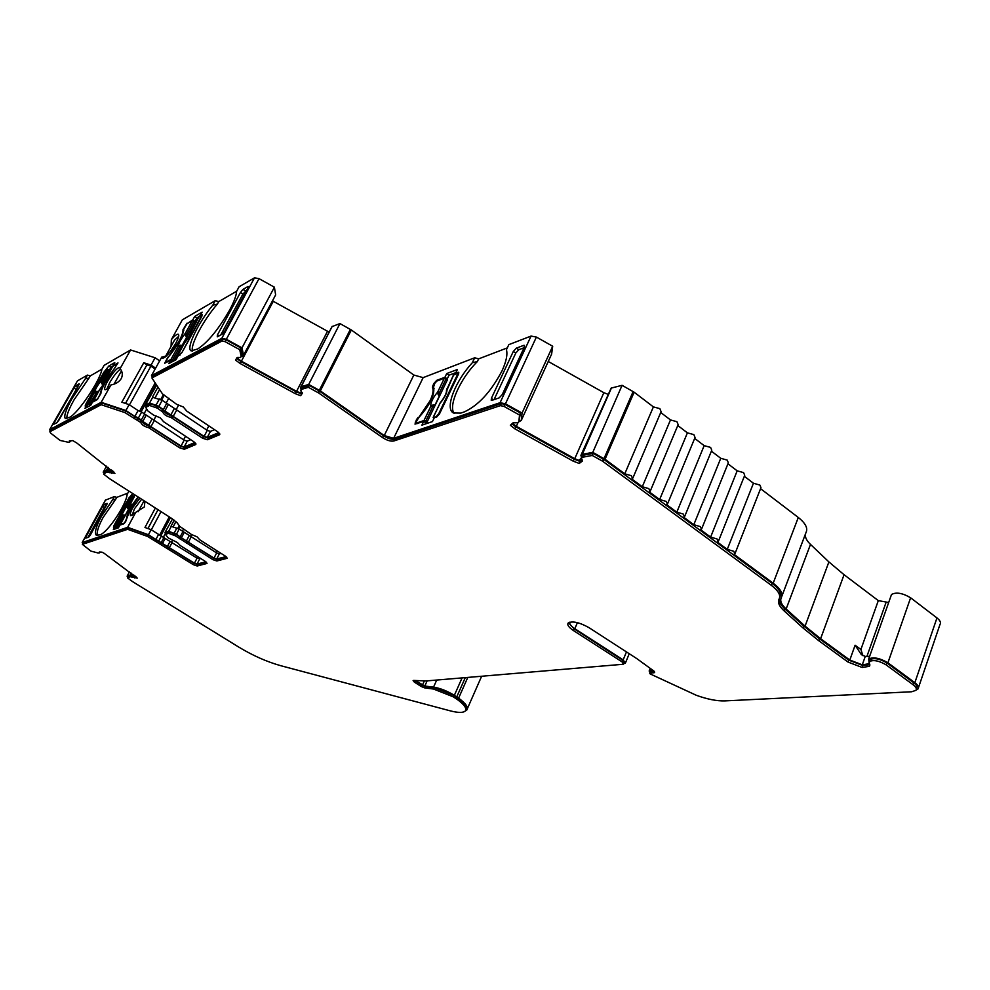 <?xml version="1.0" encoding="UTF-8"?>
<svg xmlns="http://www.w3.org/2000/svg" width="990" height="990" viewBox="0 0 990 990"><rect width="100%" height="100%" fill="white"/><g stroke="black" fill="none" stroke-linecap="round" stroke-linejoin="round"><path stroke-width="1.49" d="M744.332 476.289L753.452 483.244L759.862 485.05L760.963 487.649L735.162 553.187M805.439 533.994C804.87 537.125 806.553 540.59 810.488 544.401L828.902 561.924L805.068 626.138L786.147 608.986C781.32 604.519 779.724 600.707 781.357 597.552C783.276 593.629 780.553 588.84 773.178 583.197L733.887 554.227L734.927 553.781L733.751 551.282L727.266 549.351L717.304 542.013L718.307 541.555L717.107 539.005L710.622 537.087L700.549 529.662L701.514 529.217L700.289 526.593L693.804 524.688L683.62 517.188L684.56 516.755L683.31 514.07L676.813 512.164L666.53 504.591L667.433 504.157L666.159 501.41L659.649 499.517L649.254 491.857L650.121 491.448L648.821 488.614L642.3 486.733L631.806 478.999L632.635 478.591L631.311 475.695L624.777 473.814L605.051 459.273L592.775 452.368L582.281 454.336L580.895 455.388L581.662 457.64M727.947 463.79L737.179 470.832L743.601 472.626L744.727 475.299L718.542 540.961M711.389 451.155L720.757 458.296L727.192 460.09L728.331 462.825L701.774 528.598M694.671 438.397L704.162 445.636L710.61 447.418L711.773 450.227L684.82 516.124M677.791 425.514L687.407 432.853L693.854 434.622L695.042 437.506L667.693 503.514M660.726 412.496L670.477 419.933L676.937 421.703L678.15 424.648L650.405 490.78M581.229 454.633L611.139 388.105L622.079 385.32L634.132 392.201L653.388 406.89L659.847 408.635L661.085 411.667L632.932 477.91M569.918 622.104C569.176 623.7 570.624 625.779 574.25 628.341L623.18 659.897L625.383 663.114L623.811 663.585M650.034 672.309L649.155 671.022L650.566 668.621M104.247 553.373L102.032 552.173L99.297 552.024L99.21 552.952L97.874 552.94L90.969 551.121L82.368 544.351L127.636 529.316L147.646 536.469L193.31 564.671L197.196 565.995L207.034 563.434L205.487 561.516L180.217 545.515L177.383 542.532L168.226 537.929L165.355 534.353L168.659 533.338L175.304 535.788L212.838 559.622L216.847 560.971L227.193 558.286L225.646 556.318L199.856 539.859L196.998 536.79L191.466 534.501L179.784 526.408L177.185 522.881L171.913 518.574L109.655 478.764L103.628 474.099L106.71 472.131L114.927 473.368L76.973 443.136L72.876 440.637L69.399 440.847L69.647 442.109L68.149 442.221L60.105 440.439L50.626 433.088L49.871 431.751L101.178 404.712L124.95 412.607L140.741 422.482C141.842 424.896 144.441 426.603 148.525 427.618L179.697 447.827L184.326 449.262L195.81 444.51L194.003 441.862L163.647 421.752L160.194 417.78L153.747 415.194L147.98 411.036L145.691 407.36L149.564 405.454L157.497 408.202L162.768 412.05C163.845 414.562 166.506 416.332 170.75 417.359L202.678 438.261L207.479 439.733L219.681 434.684L217.887 431.937L186.776 411.11L183.299 406.977L176.628 404.316L162.484 393.909L151.916 377.97L222.045 341.006L225.064 341.637L239.753 349.693L241.164 356.388L240.496 357.501L237.117 357.452L235.558 360.113L240.137 363.503L295.267 393.661L300.626 395.715L302.309 393.352L300.774 390.332L301.443 389.392L308.348 387.3L318.681 393.005L382.623 437.642C387.041 440.451 390.79 441.565 393.884 440.971L500.383 405.628L503.96 406.383L519.54 415.045L518.822 421.777L517.721 422.755L513.08 422.804L510.345 425.255L514.85 428.818L573.247 461.179L579.249 463.444L582.33 461.117L581.427 458.16L582.677 457.219L592.243 455.45L602.489 461.142L771.346 585.337C778.35 590.696 780.937 595.238 779.13 598.962C777.435 602.267 779.118 606.251 784.179 610.941L803.125 628.068L818.829 640.765L848.034 662.062L862.166 667.47L869.43 666.307L869.418 661.567C873.428 659.612 878.984 660.714 886.1 664.847L913.028 684.709C915.998 686.986 916.963 688.854 915.911 690.327L911.703 691.763L724.853 700.895C716.909 701.143 707.392 699.274 696.292 695.277L650.145 673.905L649.923 673.151L654.65 672.581L653.697 670.898L636.78 658.598L589.087 627.71C579.645 622.425 572.715 620.829 568.272 622.908C566.911 624.752 568.631 627.301 573.42 630.543L621.992 661.827L623.539 664.24L425.811 680.971L413.771 680.427L413.115 680.576L414.327 682.11L421.295 686.54L424.809 687.926L433.533 689.04L453.16 696.774L457.318 699.497C464.496 704.806 467.119 708.667 465.164 711.08C462.974 712.924 457.974 712.837 450.203 710.832L280.776 665.701C266.867 661.815 252.834 655.59 238.664 647.027L132.561 581.613L127.487 577.888L130.222 576.7L137.288 578.135L104.247 553.373M623.7 663.845L624.22 662.582L622.685 660.157L574.138 628.86L568.483 622.722M453.272 412.954L460.87 413.065L464.248 411.927C478.455 405.417 491.052 391.693 502.066 370.755C506.261 361.573 507.721 354.568 506.447 349.705L508.835 344.631L531.061 336.068L536.394 337.07L552.692 346.253L551.616 354.111L521.26 420.453L522.064 413.053L505.457 403.821L500.086 402.695L393.636 438.322L384.244 435.55L320.327 390.877L308.707 384.429L301.121 386.743L300.403 387.783L301.146 389.627M507.301 347.898L478.653 358.863L474.68 357.786L423.138 377.636L413.832 375.037L351.351 329.979L339.941 323.569L332.021 326.613L300.403 387.783M191.157 350.918L197.79 348.938C207.912 342.231 218.493 329.311 229.556 310.192C234.024 301.863 236.363 295.602 236.573 291.419L239.085 286.791L254.504 277.819L259.009 278.648L274.391 287.187L275.641 294.909L243.528 355.187L242.006 347.837L226.339 339.261L221.81 338.32L151.482 375.631L152.423 377.054M159.65 360.855L155.108 357.774L130.569 349.965L104.111 365.36L101.883 369.295C100.534 380.012 77.864 413.684 69.56 417.322L65.303 418.51C63.657 416.246 65.934 409.538 72.134 398.376L85.214 378.935L89.038 378.032L90.226 375.94L101.982 369.134M66.776 418.671C66.528 415.218 68.978 408.895 74.139 399.688L89.038 378.032M128.923 491.102L127.153 494.357C126.299 504.851 107.217 533.127 99.854 534.835L96.278 535.231C94.298 532.892 96.005 526.606 101.401 516.384L112.501 499.938L115.743 499.195L116.746 497.376L127.809 493.131M97.391 535.516C96.463 532.348 98.357 526.321 103.096 517.448L115.743 499.195M138.427 497.178L130.569 508.476L125.619 521.693L123.874 523.772L119.852 525.146L118.392 527.843L113.355 529.539L114.803 526.866L113.479 527.249L113.887 525.727L128.972 497.871L132.821 493.589M144.911 501.324L144.354 506.942L135.717 512.35L127.648 527.324L82.306 542.495L82.752 543.646M139.887 498.106L132.697 507.709C130.445 512.028 129.752 514.701 130.643 515.703L135.717 512.35M132.004 515.592L134.454 508.835L141.644 499.232M183.794 330.351L182.964 329.781C183.237 331.996 181.838 335.919 178.782 341.575L168.176 357.341M165.664 356.165L161.704 357.143L162.038 358.355C165.169 358.244 169.76 353.195 175.812 343.221C178.423 338.345 179.301 335.387 178.447 334.335C177.26 333.729 174.896 335.511 171.357 339.669L171.06 346.389M108.863 365.991L114.766 362.588L113.033 365.644L117.996 362.909L105.225 382.486C102.354 387.647 100.906 391.347 100.869 393.587L97.045 399.737L92.441 402.212L90.684 405.331L84.93 408.4L86.675 405.306L85.152 406.036L85.697 404.403L103.814 372.314L108.863 365.991L110.917 367.364L113.442 365.916M130.569 349.965L120.124 368.577C122.55 371.671 122.921 375.012 121.25 378.613C118.998 382.029 115.558 384.145 110.93 384.962L101.19 402.311L49.71 429.623L50.218 431.108M120.124 368.577L119.864 367.389C117.204 367.587 113.132 372.166 107.663 381.138C105.076 385.853 104.16 388.686 104.903 389.664C105.856 390.159 107.861 388.6 110.93 384.962M106.895 389.045L109.766 382.536C113.652 375.928 117.228 371.448 120.483 369.072M434.115 388.724L432.494 387.56C433.769 390.159 432.952 394.565 430.068 400.752L418.51 417.817M124.344 523.438L126.46 518.946C127.277 512.808 131.187 505.494 138.179 497.017M131.274 504.108L125.619 514.59M123.948 523.19L120.297 524.44L126.114 513.847M120.297 524.44L130.915 505.296M116.214 528.573L116.548 527.967L114.172 526.482L114.469 525.343L129.331 497.921L132.165 495.804L134.306 496.757L127.784 508.625M117.996 526.928L123.886 516.013L123.193 515.629L117.006 526.346L117.996 526.928L115.966 527.596M117.006 526.346L114.308 526.494L116.053 527.583M122.376 516.409L121.201 516.038L126.844 505.63L128.007 506.001L127.623 508.526L126.906 507.288L128.465 507.561M123.886 516.013L124.307 515.048M123.193 515.629L124.146 514.961L122.76 514.949L123.193 515.629M132.165 495.804L126.844 505.63L126.906 507.288M115.83 525.962L121.201 516.038L122.76 514.949M97.515 399.354L100.163 394.156C101.413 387.548 106.227 378.984 114.617 368.466L117.154 363.875L112.699 366.362L105.757 379.467M106.19 377.908L106.276 377.759C105.41 381.002 103.146 385.023 99.47 389.85L99.384 389.998M97.156 399.131L92.973 401.383L100.015 389.157M112.612 366.523L106.079 378.106C105.299 381.125 103.121 384.999 99.532 389.714L93.072 401.866M86.477 405.417L86.365 403.858L104.21 372.252L107.489 369.344L110.038 370.446L102.205 384.157M90.436 405.244L97.527 392.659L96.711 392.176L89.261 404.526L90.436 405.244L88.32 406.383M89.261 404.526L87.875 404.118L86.588 405.356M95.721 393.067L94.335 392.671C95.226 389.417 97.478 385.419 101.104 380.667L102.49 381.051L102.032 384.033L101.166 382.561L103.022 382.907M97.527 392.659L98.035 391.57M96.711 392.176L97.837 391.458L96.191 391.397L96.711 392.176M107.489 369.344L101.104 380.667L101.166 382.561M87.875 404.118L94.335 392.671L96.191 391.397M432.543 407.039L425.836 420.985L427.185 421.864L434.536 406.543L430.712 406.556C430.563 402.571 432.902 397.708 437.729 391.966L444.337 378.217L436.862 381.039L434.808 383.316L433.595 386.88C435.006 394.738 430.081 404.947 418.82 417.495L416.345 421.554L416.171 423.015L417.335 423.559M438.05 394.28L439.053 396.062L439.325 394.057L438.05 394.28L437.729 391.966L439.56 392.448L439.325 394.057L440.228 394.688L434.536 406.543M425.836 420.985L424.005 420.503L430.712 406.556L432.89 405.009L434.721 405.083L433.595 405.962L432.89 405.009M439.263 396.198L434.932 405.219M424.005 420.503L416.592 423.039M440.228 394.688L447.492 379.566L446.168 378.687L439.56 392.448M444.337 378.217L446.168 378.687M427.185 421.864L425.279 422.507M437.221 416.679L433.15 417.396L433.88 418.584M453.507 375.161L457.009 373.453L457.331 374.864L438.657 413.882L439.275 414.327M436.553 416.208L438.657 413.882M446.849 388.959L447.084 388.55C447.282 392.523 444.943 397.423 440.043 403.264L440.711 402.249M453.729 374.69L446.453 391.223M433.298 417.322L439.82 403.722M453.581 374.777L446.453 390.196M179.598 347.057L172.594 359.791L173.906 360.62L181.591 346.624L178.002 346.636C178.72 343.146 181.17 338.704 185.34 333.308L192.258 320.735L187.011 323.742L183.794 329.101C183.088 335.932 177.94 345.262 168.374 357.105L166.011 360.855L165.627 362.167L166.357 362.476M185.464 335.4L186.429 337.058L186.652 335.202L185.464 335.4L185.34 333.308L186.924 333.717L186.652 335.202L187.531 335.796L181.591 346.624M172.594 359.791L171.01 359.37L178.002 346.636L180.081 345.213L181.888 345.312L180.675 346.079L180.081 345.213M186.627 337.194L182.111 345.436M171.01 359.37L165.862 362.142M187.531 335.796L195.129 321.96L193.842 321.144L186.924 333.717M192.258 320.735L193.842 321.144M173.906 360.62L172.446 361.4M180.118 354.964L177.42 355.917L177.705 356.697M198.693 317.208L201.106 315.649L201.019 316.874L181.838 352.737M179.71 354.692L181.492 352.502M191.738 329.843L191.874 329.633C191.181 333.11 188.731 337.59 184.499 343.072L185.019 342.342M191.602 330.128L198.78 316.998L191.293 331.848M177.458 355.893L184.375 343.295M478.653 358.863L477.378 361.548L472.329 362.724L474.68 357.786M454.299 413.449C447.765 406.321 460.338 378.378 477.378 361.548M56.999 422.631L77.864 386.867M494.06 399.614L515.802 353.022L518.81 349.718L524.019 347.762M236.672 291.221L218.74 301.603L217.392 304.054L212.813 305.155L215.276 300.651L182.309 319.844L171.357 339.669M192.493 351.178C190.018 345.238 203.47 319.943 217.392 304.054M220.758 334.966L242.934 293.981L247.005 290.008M87.912 537.446L104.371 507.338L106.722 505.098M888.673 602.502L878.316 600.621L860.892 649.49L862.921 655.652M178.683 404.947L176.146 409.637M168.832 398.153L166.209 402.967M159.613 389.577L155.183 397.671M159.588 389.528L155.121 397.658M156.111 415.899L153.797 420.119M146.693 408.969L144.107 413.671M155.232 382.969L139.763 411.048M155.145 368.998L150.913 366.139L129.48 404.848M150.913 366.139L146.904 364.864L125.495 403.425M191.627 534.6L190.674 536.419M183.62 528.858L182.432 531.123M175.923 521.606L173.213 526.73L175.874 521.569M172.409 540.54L171.604 542.075M165.516 533.152L163.523 536.927M169.315 516.916L159.835 534.798L169.278 516.891M161.011 511.607L151.322 529.798M158.016 509.689L147.956 528.549M121.485 370.842L114.036 384.132M165.12 357.155L174.5 340.152L178.695 336.291M144.045 500.767L138.142 511.731M891.074 595.72L891.507 594.495C896.185 591.921 902.558 593.022 910.614 597.787L936.961 617.933C940.178 620.495 941.193 622.673 939.98 624.467L918.522 687.505M105.373 500.185L114.333 496.584L116.746 497.376M77.269 381.175L49.71 429.623M90.226 375.94L87.405 375.086L77.492 380.853M218.74 301.603L215.276 300.651M329.175 332.157L272.473 300.861M548.25 361.474L603.838 392.683L574.745 458.704L579.063 460.424L581.613 457.603M608.355 394.428L603.838 392.683M760.555 488.676L798.299 517.473C805.489 523.203 808.075 528.19 806.046 532.422L781.914 596.091M878.316 600.621L844.062 574.72L828.902 561.924M417.038 420.131L416.443 419.711L415.008 424.128L423.708 421.381L421.901 425.156L432.444 421.591L434.264 417.78L436.689 416.951L439.511 413.857L458.481 374.171L458.704 372.314L455.61 373.218L457.392 369.493L446.725 373.552L444.943 377.239L447.233 378.898L449.002 375.21L446.725 373.552M425.626 423.906L426.034 423.039L423.708 421.381M416.443 419.711L418.04 417.483M432.494 387.56L432.816 385.815L433.533 386.335M434.585 383.786L433.991 383.365L436.726 380.346L437.407 380.841M433.991 383.365L432.816 385.815M444.943 377.239L436.726 380.346M456.291 373.725L455.61 373.218M449.002 375.21L455.895 372.611M524.601 345.993L523.623 345.386L524.378 345.399L524.23 347.329L502.252 394.565L499.195 397.881L491.943 400.331L491.226 400.269L491.424 398.252L493.292 399.873M515.802 353.022L513.303 351.45L491.424 398.252M513.303 351.45L516.322 348.158L518.81 349.718M523.623 345.386L516.322 348.158M452.727 412.558C445.104 407.137 455.746 380.568 472.329 362.724M55.23 423.584L54.178 422.779L53.621 424.364L56.962 422.656L58.868 420.255L79.287 383.996M54.178 422.779L73.916 388.117L75.995 389.243M77.876 386.843L75.822 385.716L73.916 388.117M75.822 385.716L79.039 383.86M87.405 375.086L85.214 378.935M86.675 405.306L88.494 406.494M109.407 370.05L110.917 367.364M248.54 286.778L224.817 331.044L222.255 334.162L217.28 336.823L217.379 335.041L218.654 336.08M248.032 286.481L242.971 289.402L245.458 290.887M242.934 293.981L240.434 292.496L242.971 289.402M240.434 292.496L217.379 335.041M202.418 314.857L200.289 315.538L202.158 312.147L194.684 316.454L192.827 319.82L187.518 323.445M182.964 329.781L187.073 323.136M172.644 361.536L170.639 360.174L164.674 363.243L167.892 357.155M170.639 360.174L168.746 363.615L176.047 359.716L177.953 356.239L182.024 352.415L201.886 316.194L201.997 314.56M161.704 357.143L151.482 375.631M190.872 350.72C186.169 347.676 198.347 322.616 212.813 305.155M194.646 321.663L196.948 318.025L194.684 316.454M192.827 319.82L195.104 321.404M196.948 318.025L200.289 315.538M87.367 537.632L86.081 536.667L85.66 538.152L88.617 537.211L90.263 535.244L107.328 503.514M105.992 505.37L104.247 504.467L107.093 503.39M104.247 504.467L102.614 506.435L104.371 507.338M86.081 536.667L102.614 506.435M114.333 496.584L112.501 499.938M132.487 495.804L131.843 495.396M133.65 496.349L134.541 494.691M869.616 656.358L865.26 656.407L862.278 664.822L849.804 660.045L820.611 638.711L805.068 626.138M916.084 690.092L918.039 688.929C919.203 687.283 918.138 685.204 914.847 682.679L887.919 662.793C879.714 658.016 873.304 656.754 868.676 659.018L869.072 662.533M865.26 656.407L861.399 654.687L855.113 645.22L860.892 649.49M131.336 573.26L131.286 574.992L127.104 576.205L128.019 576.873M132.982 574.46L131.732 574.138M221.055 553.385L219.335 553.843L216.662 552.94L179.202 529.068L170.985 526.259L174.203 520.171M108.331 467.552L106.969 470.015L103.195 472.193L104.235 472.997M111.722 470.188L107.502 469.037M214.508 429.672L210.474 431.368L207.269 430.39L162.199 400.282L152.373 397.225L157.954 387.078M238.763 357.415L238.008 358.751L241.399 361.177L296.555 391.347L300.428 392.919L301.22 391.471M514.355 422.52L512.944 423.769L516.335 426.319L574.745 458.704M151.136 529.687L158.598 534.402L155.913 539.463L148.438 534.736L151.136 529.687L144.961 527.484L155.381 508.006M148.438 534.736L127.648 527.324M158.598 534.402L197.06 558.15L200.982 558.669M171.406 526.123L168.671 531.296L165.021 532.434L172.495 518.958M155.108 357.774L151.062 365.075L143.76 362.736L146.904 364.864M129.145 404.638L138.105 410.565L134.875 416.419L125.891 410.504L129.145 404.638L121.82 402.212L143.76 362.736M125.891 410.504L101.19 402.311M155.616 368.156L151.062 365.075M152.881 396.978L149.577 402.992L145.295 405.096L156.655 385.11M138.105 410.565L141.657 412.05L184.177 440.179L187.258 441.132L190.711 439.684M165.169 538.424L162.496 543.473L155.913 539.463M162.496 543.473L194.448 563.186L197.035 564.065L205.883 561.788M165.021 532.434L165.788 533.548M184.115 532.682L181.405 537.855L176.48 534.241L168.671 531.296M181.405 537.855L214.001 558.1L216.674 559.004L226.042 556.59M145.988 415.577L142.783 421.431L138.427 417.916L134.875 416.419M142.783 421.431L181.046 446.02L184.128 446.985L194.881 442.518M145.295 405.096L146.161 406.494M168.139 404.96L164.86 410.974L158.907 406.321L149.577 402.992M164.86 410.974L204.088 436.392L207.281 437.382L218.778 432.605M131.088 573.074L130.111 574.905M133.947 575.178L133.601 575.821L131.286 574.992M133.601 575.821L135.345 576.205M99.606 552.197L100.832 552.111M111.189 469.953L110.657 470.931L106.969 470.015M110.657 470.931L113.083 471.265M70.043 441.404L71.552 440.686M241.028 356.623L242.736 356.474L243.528 355.187M301.368 391.595L300.428 392.919M332.244 326.292L301.121 386.743M518.686 421.901L521.26 420.453M581.303 458.741L579.063 460.424M611.523 387.783L582.281 454.336M862.278 664.822L868.688 663.783L869.072 662.657L868.688 663.783M654.081 671.208L650.418 671.913M414.587 680.464L414.327 682.11M465.845 709.62C467.664 707.182 465.028 703.346 457.937 698.099L453.779 695.376L434.164 687.642L425.44 686.54L421.913 685.154L414.959 680.724M136.001 576.712L130.903 575.425L128.156 576.613L127.487 577.888M206.613 562.382L197.913 564.609L194.015 563.285L148.376 535.083L128.366 527.942L83.024 543.25M226.784 557.197L217.565 559.573L213.555 558.212L176.047 534.377L169.401 531.927L166.097 532.954L165.355 534.353M113.8 471.908L107.514 470.671L103.628 474.099M195.661 443.334L185.179 447.666L180.551 446.23L149.403 426.022C145.32 425.007 142.721 423.299 141.62 420.886L125.841 411.011L102.069 403.116L50.577 430.514M219.57 433.459L208.346 438.087L203.556 436.615L171.641 415.713C167.397 414.699 164.736 412.929 163.659 410.404L158.4 406.556L150.468 403.821L146.594 405.727L145.691 407.36M241.164 356.388L242.142 354.544L240.743 347.849L226.054 339.793L223.035 339.162L152.856 376.274L151.916 377.97M236.573 358.331L241.102 361.684L240.137 363.503M302.346 392.782L301.566 393.884L296.22 391.83L241.102 361.684M518.822 421.777L520.48 413.003L504.9 404.353L501.324 403.598L394.775 439.114C391.693 439.721 387.932 438.62 383.514 435.798L318.966 390.753L309.301 385.444L302.383 387.548L301.678 388.587M511.855 423.906L515.778 426.814L514.85 428.818M582.194 459.88L580.128 461.427L574.138 459.162L515.778 426.814M779.699 597.329L779.885 596.97C781.692 593.245 779.105 588.704 772.113 583.333L604.061 459.533L593.134 453.395L583.568 455.19L582.157 456.563M779.279 598.69C778.883 601.734 780.764 605.15 784.922 608.974L784.179 610.941M869.826 664.637L862.847 665.527L848.727 660.132L819.534 638.81L803.855 626.113L784.922 608.974M916.344 689.065L916.579 688.372C917.631 686.887 916.678 685.018 913.708 682.741L886.793 662.867C879.677 658.734 874.12 657.645 870.111 659.6L869.765 660.577M653.239 670.577L649.675 670.849M465.213 711.03L466.723 710.139C468.74 707.64 466.043 703.643 458.605 698.136L454.348 695.339C447.134 690.946 440.204 688.211 433.533 687.134L424.797 686.033L415.231 680.501M108.058 467.342L106.574 470.027M593.134 453.395L592.243 455.45M583.568 455.19L582.677 457.219M580.128 461.427L579.249 463.444M520.48 413.003L519.54 415.045M309.301 385.444L308.348 387.3M302.383 387.548L301.443 389.392M301.566 393.884L300.626 395.715M240.743 347.849L239.753 349.693M150.468 403.821L149.564 405.454M135.135 417.124L134.256 418.733M125.841 411.011L124.95 412.607M102.069 403.116L101.178 404.712M107.514 470.671L106.71 472.131M169.401 531.927L168.659 533.338M156.111 539.958L155.381 541.344M148.376 535.083L147.646 536.469M128.366 527.942L127.636 529.316M130.903 575.425L130.222 576.7M129.43 571.849L127.104 576.205M106.524 466.142L103.195 472.193M274.391 287.187L242.006 347.837M339.941 323.569L308.707 384.429M552.692 346.253L522.064 413.053M622.079 385.32L592.775 452.368M653.388 406.89L624.777 473.814M670.477 419.933L642.3 486.733M687.407 432.853L659.649 499.517M704.162 445.636L676.813 512.164M720.757 458.296L693.804 524.688M737.179 470.832L710.622 537.087M753.452 483.244L727.266 549.351M133.328 496.163L128.007 506.001M108.875 369.728L102.49 381.051M886.062 602.39L866.869 656.543M208.853 425.886L206.675 429.994M164.291 395.121L161.655 399.948M163.437 394.552L160.751 399.465M185.514 436.243L183.608 439.808M156.173 384.392L141.137 411.729M216.996 550.799L216.08 552.581M179.858 526.445L178.646 528.734M179.277 525.727L177.891 528.351M197.27 556.318L196.503 557.791M170.441 517.634L161.048 535.38M415.243 422.198L416.048 422.767M458.877 372.884L458.061 372.289M423.138 377.636L393.636 438.322M531.061 336.068L500.086 402.695M254.504 277.819L221.81 338.32M105.584 499.95L82.306 542.495M844.062 574.72L820.611 638.711M855.113 645.22L849.804 660.045M910.614 597.787L887.919 662.793M273.265 301.319L241.399 361.177M327.48 331.328L296.555 391.347M518.141 422.384L516.335 426.319M161.568 535.689L158.883 540.738M164.031 537.248L161.37 542.31M170.033 541.505L167.372 546.554M172.136 542.384L169.488 547.433M197.06 558.15L194.448 563.186M199.646 559.028L197.035 564.065M176.901 527.955L174.178 533.127M179.202 529.068L176.48 534.241M182.977 531.469L180.254 536.654M189.078 535.85L186.368 541.01M191.243 536.741L188.546 541.914M216.662 552.94L214.001 558.1M219.335 553.843L216.674 559.004M141.657 412.05L138.427 417.916M144.614 414.018L141.397 419.884M151.817 419.438L148.624 425.292M154.341 420.441L151.148 426.306M184.177 440.179L181.046 446.02M187.258 441.132L184.128 446.985M159.44 398.958L156.135 404.984M162.199 400.282L158.907 406.321M166.753 403.326L163.474 409.353M174.116 408.944L170.849 414.959M176.715 409.984L173.448 415.998M207.269 430.39L204.088 436.392M210.474 431.368L207.281 437.382M108.479 469.025L107.935 470.003M112.13 470.51L111.697 471.277M581.563 453.977L580.969 455.326M936.961 617.933L914.847 682.679M622.45 659.996L621.769 661.679M574.138 628.86L573.42 630.543M654.402 671.529L653.858 672.866M650.603 671.468L649.923 673.151M913.708 682.741L913.028 684.709M886.793 662.867L886.1 664.847M862.847 665.527L862.166 667.47M848.727 660.132L848.034 662.062M819.534 638.81L818.829 640.765M803.855 626.113L803.125 628.068M779.885 596.97L779.65 597.589M772.113 583.333L771.346 585.337M604.061 459.533L603.17 461.575M603.38 459.088L602.489 461.142M582.368 456.093L581.476 458.123M574.138 459.162L573.247 461.179M504.9 404.353L503.96 406.383M501.324 403.598L500.383 405.628M394.775 439.114L393.884 440.971M383.514 435.798L382.623 437.642M319.634 391.161L318.681 393.005M318.966 390.753L318.025 392.597M301.715 388.501L300.774 390.332M296.22 391.83L295.267 393.661M226.054 339.793L225.064 341.637M223.035 339.162L222.045 341.006M219.867 434.078L219.495 434.783M208.346 438.087L207.479 439.733M203.556 436.615L202.678 438.261M172.941 416.233L172.05 417.879M171.641 415.713L170.75 417.359M163.659 410.404L162.768 412.05M162.966 409.6L162.063 411.246M158.4 406.556L157.497 408.202M156.556 405.677L155.665 407.323M195.983 443.966L195.636 444.609M185.179 447.666L184.326 449.262M180.551 446.23L179.697 447.827M150.666 426.529L149.787 428.125M149.403 426.022L148.525 427.618M141.62 420.886L140.741 422.482M140.927 420.107L140.048 421.703M137.957 418.151L137.066 419.748M50.713 430.266L49.871 431.751M69.993 440.748L69.535 441.552M112.526 471.933L111.722 473.393M110.434 471.215L109.63 472.688M108.764 470.658L107.959 472.119M217.565 559.573L216.847 560.971M213.555 558.212L212.838 559.622M188.112 542.037L187.37 543.448M187.023 541.592L186.281 543.003M180.403 537.384L179.66 538.795M179.833 536.778L179.091 538.189M176.047 534.377L175.304 535.788M174.512 533.635L173.77 535.046M197.913 564.609L197.196 565.995M194.015 563.285L193.31 564.671M169.067 547.544L168.35 548.93M168.015 547.111L167.285 548.485M161.519 543.015L160.788 544.389M160.949 542.421L160.231 543.807M158.474 540.862L157.744 542.248M83.148 543.027L82.442 544.314M135.197 576.663L134.516 577.937M133.415 576.019L132.734 577.294M131.979 575.499L131.311 576.786M457.937 698.099L457.318 699.497M456.192 696.923L455.573 698.321M453.779 695.376L453.16 696.774M434.164 687.642L433.533 689.04M425.44 686.54L424.809 687.926M421.913 685.154L421.295 686.54M574.831 628.737L577.405 622.661M623.18 659.897L626.46 651.89M424.339 680.947L422.458 685.117M427.148 680.86L424.797 686.033M436.714 680.056L433.533 687.134M462.07 677.952L454.348 695.339M465.275 677.68L456.749 696.886M467.75 677.482L458.605 698.136M259.009 278.648L226.339 339.261M350.386 329.361L319.325 390.258M351.351 329.979L320.327 390.877M413.832 375.037L384.244 435.55M536.394 337.07L505.457 403.821M633.13 391.545L604.024 458.618M634.132 392.201L605.051 459.273M798.299 517.473L773.178 583.197M810.488 544.401L786.147 608.986M417.075 423.646L416.171 423.015M458.481 374.195L457.491 373.465M433.15 417.396L440.228 402.794C444.757 397.027 446.837 392.832 446.465 390.196M177.42 355.917L184.573 342.911C188.694 337.528 191.033 333.271 191.59 330.14M155.183 382.907L139.701 411.023M891.507 594.495L868.676 659.018M581.489 454.039L580.895 455.388M650.331 671.566L649.663 673.25M870.111 659.6L869.418 661.567M869.876 665.057L869.43 666.307M582.318 456.143L581.427 458.16M50.676 430.291L49.834 431.776M70.426 440.736L69.721 441.973M83.073 543.064L82.368 544.351M99.693 552.049L99.248 552.865M649.155 671.022L650.232 668.374M625.593 662.607L629.244 653.685M481.61 676.318L467.429 708.531M105.46 500.024L82.182 542.557M77.43 380.903L49.648 429.66"/></g></svg>
